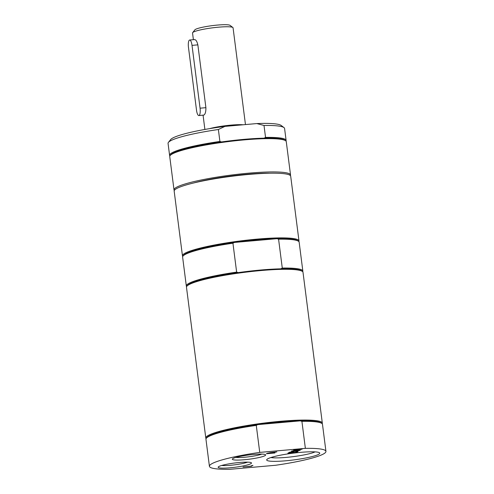 <?xml version="1.0" encoding="UTF-8"?>
<svg xmlns="http://www.w3.org/2000/svg" width="494" height="494" viewBox="0 0 494 494"><rect width="100%" height="100%" fill="white"/><g stroke="black" fill="none" stroke-linecap="round" stroke-linejoin="round"><path stroke-width="0.74" d="M193.537 183.002A51.604 6.539 -7.3 0 1 269.909 173.221M243.153 124.778A20.958 2.655 172.7 0 0 209.629 128.631M232.859 27.503L230.025 25.355A17.877 2.266 172.7 0 0 213.711 25.46A17.877 2.266 172.7 0 0 195.451 29.399A17.877 2.266 172.7 0 0 194.852 29.862L192.66 32.653A20.433 2.587 -7.3 0 1 193.339 32.129A20.433 2.587 -7.3 0 1 214.205 27.627A20.433 2.587 -7.3 0 1 232.859 27.503A20.433 2.587 -7.3 0 1 233.063 27.812L245.462 124.574M193.389 39.693L192.537 32.999A20.433 2.587 -7.3 0 1 192.66 32.653M194.303 39.668C195.748 39.403 196.933 41.132 197.853 44.855L205.899 107.673L200.064 108.192L192.018 45.374A6.385 1.871 -95.1 0 0 189.684 40.02A6.385 1.871 -95.1 0 0 188.473 47.387L196.519 110.205A6.385 1.871 -95.1 0 0 198.854 115.559A6.385 1.871 -95.1 0 0 200.064 108.192M198.854 115.559L203.96 115.053C205.306 114.04 205.955 111.582 205.899 107.673M325.941 451.368L322.483 424.352A58.737 7.441 172.7 0 0 321.884 423.475L321.18 422.938A58.101 7.361 172.7 0 0 300.296 420.857L301.914 421.351L305.372 448.361L259.739 452.399L256.275 425.39L257.732 424.624A58.101 7.361 172.7 0 0 206.863 437.579L206.313 438.277A58.737 7.441 172.7 0 0 205.961 439.283L209.419 466.293A58.737 7.441 172.7 0 0 229.988 469.3L275.627 465.262A58.737 7.441 172.7 0 0 325.941 451.368A58.737 7.441 172.7 0 0 305.372 448.361M321.884 423.475A58.737 7.441 172.7 0 0 301.914 421.351M300.296 420.857A58.101 7.361 172.7 0 0 257.732 424.624L300.296 420.857M322.193 423.753A58.737 7.441 172.7 0 0 322.323 423.099A58.737 7.441 172.7 0 0 271.817 422.148A58.737 7.441 172.7 0 0 208.116 435.517A58.737 7.441 172.7 0 0 205.8 438.024A58.737 7.441 172.7 0 0 206.091 438.629M256.275 425.39A58.737 7.441 172.7 0 0 206.313 438.277M259.739 452.399A58.737 7.441 172.7 0 0 209.419 466.293M270.002 452.831L267.705 453.455L270.903 453.171L271.2 452.794L269.983 452.671M271.194 453.01L271.175 452.584M272.2 452.677L271.848 453.091L274.905 452.973L266.396 453.727L270.255 452.646L276.825 451.887L272.225 452.875M272.145 452.652L271.848 453.091M271.836 452.992L271.107 453.06M267.692 453.362L266.927 453.43M268.075 452.979L267.705 453.455M252.409 465.484L251.057 466.04M251.532 466.256L243.023 467.009L250.859 466.157L251.965 465.527L252.971 465.434L251.502 466.003M287.885 453.183L289.435 452.306L290.441 452.214L289.225 452.912L291.553 452.702L292.695 452.053L293.702 451.967L292.559 452.615L295.721 452.331L297.95 451.553L296.4 452.43L287.885 453.183M289.879 452.263L289.225 452.912M293.14 452.016L292.559 452.615M297.388 451.602L296.4 452.43M296.369 452.183L295.925 452.22M292.547 452.516L291.756 452.59M289.212 452.813L288.416 452.887M295.634 451.084L298.073 451.479L294.603 451.411L289.583 452.22L293.887 451.374L291.509 451.127L294.93 451.195L300.025 450.374L295.653 451.226M295.647 451.176L295.097 451.17M294.405 451.183L293.874 451.269M297.573 449.596L296.456 450.405L300.29 450.219L291.775 450.973L295.443 450.491L296.585 449.843L293.578 449.954L302.093 449.2L297.592 449.756M297.363 449.614L296.456 450.405M296.443 450.306L295.647 450.38M247.599 462.149A14.616 1.853 -7.3 0 1 230.488 465.286A14.616 1.853 -7.3 0 1 221.689 465.471M239.473 462.489A16.802 2.13 172.7 0 0 218.249 466.984A16.802 2.13 172.7 0 0 235.082 467.25A16.802 2.13 172.7 0 0 251.31 462.748A16.802 2.13 172.7 0 0 239.473 462.489M261.764 454.103A14.616 1.853 -7.3 0 1 244.654 457.24A14.616 1.853 -7.3 0 1 235.854 457.419M253.638 454.443A16.802 2.13 172.7 0 0 232.415 458.938A16.802 2.13 172.7 0 0 249.248 459.198A16.802 2.13 172.7 0 0 265.476 454.702A16.802 2.13 172.7 0 0 253.638 454.443M315.067 451.874A23.792 3.013 -7.3 0 1 286.248 457.395A23.792 3.013 -7.3 0 1 270.903 457.53M300.642 452.356A26.756 3.39 172.7 0 0 266.846 459.513A26.756 3.39 172.7 0 0 293.652 459.933A26.756 3.39 172.7 0 0 319.488 452.77A26.756 3.39 172.7 0 0 300.642 452.356M322.323 423.099L303.007 272.336A58.737 7.441 172.7 0 0 302.414 271.453A58.737 7.441 172.7 0 0 261.036 270.545A58.737 7.441 172.7 0 0 186.843 286.254A58.737 7.441 172.7 0 0 186.485 287.261L205.8 438.024M302.414 271.453L301.704 270.916A58.101 7.361 172.7 0 0 280.827 268.835A58.101 7.361 172.7 0 0 238.256 272.602A58.101 7.361 172.7 0 0 187.387 285.557L186.843 286.254M302.717 271.731A58.737 7.441 172.7 0 0 302.847 271.076L299.148 242.177A58.737 7.441 172.7 0 0 298.549 241.3L297.839 240.763A58.101 7.361 172.7 0 0 276.961 238.682A58.101 7.361 172.7 0 0 234.391 242.449A58.101 7.361 172.7 0 0 183.527 255.404L182.978 256.102A58.737 7.441 172.7 0 0 182.619 257.108L186.324 286.001A58.737 7.441 172.7 0 0 186.615 286.606M298.858 241.578A58.737 7.441 172.7 0 0 298.987 240.924A58.737 7.441 172.7 0 0 257.016 239.133A58.737 7.441 172.7 0 0 182.459 255.849A58.737 7.441 172.7 0 0 182.755 256.454M298.987 240.924L290.694 176.222A58.737 7.441 172.7 0 0 248.723 174.431A58.737 7.441 172.7 0 0 174.172 191.147L182.459 255.849M238.256 272.602L236.638 272.114L232.94 243.215L234.391 242.449L276.961 238.682L278.579 239.176L282.278 268.069L280.827 268.835M298.549 241.3A58.737 7.441 172.7 0 0 278.579 239.176M232.94 243.215A58.737 7.441 172.7 0 0 182.978 256.102M302.847 271.076A58.737 7.441 172.7 0 0 282.278 268.069M236.638 272.114A58.737 7.441 172.7 0 0 186.324 286.001M290.404 175.617A58.737 7.441 172.7 0 0 290.534 174.962L286.273 141.673A58.737 7.441 172.7 0 0 285.674 140.79A58.737 7.441 172.7 0 0 232.057 141.142A58.737 7.441 172.7 0 0 172.06 154.085A58.737 7.441 172.7 0 0 170.103 155.591L170.652 154.894A58.101 7.361 -7.3 0 1 172.591 153.406A58.101 7.361 -7.3 0 1 221.516 141.939A58.101 7.361 -7.3 0 1 264.086 138.172L265.537 137.406A58.737 7.441 -7.3 0 1 286.112 140.413A58.737 7.441 -7.3 0 1 285.977 141.068M169.874 155.943A58.737 7.441 -7.3 0 1 169.584 155.338A58.737 7.441 -7.3 0 1 219.904 141.451L221.516 141.939M264.086 138.172A58.101 7.361 -7.3 0 1 284.964 140.253L285.674 140.79M170.103 155.591A58.737 7.441 172.7 0 0 169.745 156.598L174.012 189.894A58.737 7.441 172.7 0 0 174.302 190.493M219.904 141.451L218.373 129.514A58.737 7.441 172.7 0 0 168.411 142.402A58.737 7.441 172.7 0 0 168.059 143.408L169.584 155.338M290.534 174.962A58.737 7.441 172.7 0 0 240.035 174.018A58.737 7.441 172.7 0 0 176.327 187.38A58.737 7.441 172.7 0 0 174.012 189.894M218.373 129.514L224.918 126.39L256.818 123.568L264.012 125.47L265.537 137.406M286.112 140.413L284.581 128.477A58.737 7.441 172.7 0 0 283.982 127.594A58.737 7.441 172.7 0 0 264.012 125.47M283.982 127.594L281.154 125.445A56.186 7.12 172.7 0 0 256.818 123.568M224.918 126.39A56.186 7.12 172.7 0 0 170.609 139.611L168.411 142.402M197.853 44.855L192.018 45.374M203.065 115.188L204.887 129.447M194.562 39.588L189.684 40.02"/></g></svg>
